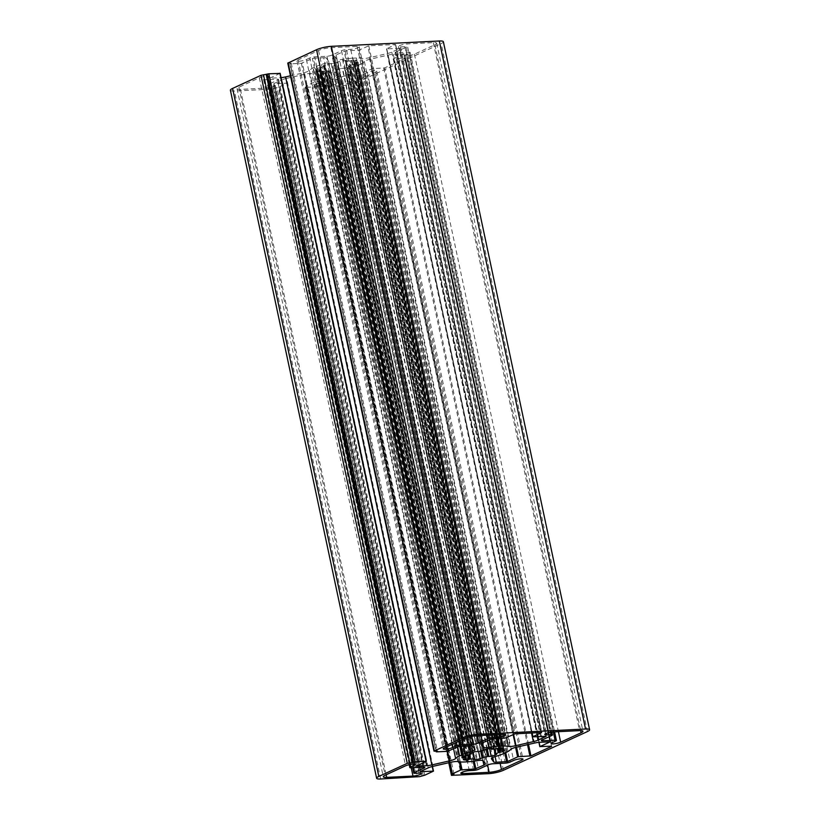<?xml version="1.0" encoding="UTF-8"?>
<svg xmlns="http://www.w3.org/2000/svg" width="820" height="820" viewBox="0 0 820 820"><rect width="100%" height="100%" fill="white"/><g stroke="black" fill="none" stroke-linecap="round" stroke-linejoin="round"><path stroke-width="0.61" stroke-dasharray="4.1 3.07" d="M364.018 74.005L367.35 72.468A5.371 1.025 -12 0 1 373.11 70.93A5.371 1.025 -12 0 1 376.759 71.145A5.371 1.025 -12 0 1 375.662 72.057L355.214 81.487A8.958 1.712 -12 0 1 342.904 84.306L316.592 85.608A5.371 1.025 -12 0 1 314.572 85.239A5.371 1.025 -12 0 1 315.669 84.327A5.371 1.025 -12 0 1 323.059 82.625L327.344 82.42A3.587 0.687 168 0 0 332.274 81.293L341.848 76.875A3.587 0.687 168 0 1 346.768 75.748L359.098 75.132A3.587 0.687 168 0 0 364.018 74.005L510.255 762.005M395.148 52.572A3.587 0.687 168 0 1 395.886 51.968L405.459 47.55A3.587 0.687 168 0 0 406.197 46.935A3.587 0.687 168 0 0 404.844 46.689L400.549 46.904A5.371 1.025 -12 0 1 398.52 46.535A5.371 1.025 -12 0 1 399.627 45.623A5.371 1.025 -12 0 1 407.007 43.921L433.319 42.63A8.958 1.712 -12 0 1 436.701 43.245A8.958 1.712 -12 0 1 434.856 44.762L414.407 54.192A5.371 1.025 -12 0 1 408.647 55.729A5.371 1.025 -12 0 1 404.998 55.514A5.371 1.025 -12 0 1 406.105 54.602L409.436 53.064A3.587 0.687 168 0 0 410.174 52.459A3.587 0.687 168 0 0 408.821 52.213L396.501 52.818A3.587 0.687 168 0 1 395.148 52.572L541.384 740.573M506.668 752.186L360.759 64.052A28.659 5.484 168 0 0 364.377 61.49A7.165 1.373 -12 0 1 365.71 60.639A7.165 1.373 -12 0 1 370.373 59.163L388.157 55.073A7.165 1.373 168 0 1 393.344 54.304L403.922 53.843L550.159 741.844M403.922 53.843L393.62 58.702L405.367 58.363L384.703 67.886L372.362 68.675L361.364 73.513L350.068 74.251A7.165 1.373 168 0 1 347.413 73.861L345.189 70.776A7.165 1.373 -12 0 1 345.138 70.663A7.165 1.373 -12 0 1 346.614 69.444A7.165 1.373 -12 0 1 349.094 68.542A28.659 5.484 168 0 0 357.048 65.764L503.48 753.652M460.081 746.231L315.731 67.127L312.994 67.947A28.659 5.484 168 0 0 309.386 70.499A7.165 1.373 -12 0 1 303.38 72.837L290.464 75.799M472.586 746.139L326.35 58.128L328.574 61.223A7.165 1.373 -12 0 1 328.625 61.336A7.165 1.373 -12 0 1 324.669 63.458A28.659 5.484 168 0 0 316.715 66.236L316.161 66.932L460.553 746.21M498.334 748.199L352.989 64.401L352.108 64.616L497.412 748.496M360.431 64.175L357.243 65.651M500.231 747.942L354.291 61.367L353.799 61.602L499.708 747.953L353.799 61.602M494.316 749.019L348.93 66.143L495.352 754.195M481.494 750.853L336.682 69.536L335.974 69.813L480.766 751.017M491.487 748.363L345.394 61.039L346.224 60.465L345.148 60.372A21.853 4.182 168 0 0 339.849 61.162L337.789 62.187L484.025 750.187M477.752 751.622L331.505 63.622L328.779 63.704A21.853 4.182 168 0 0 324.002 65.221L323.305 65.661L324.648 65.805L470.731 753.057M465.709 758.633L319.462 70.633L317.084 71.668A21.853 4.182 168 0 0 319.8 72.057L323.367 71.196L468.702 754.953M470.864 754.01L324.617 66A17.917 3.423 168 0 0 323.039 66.686A17.917 3.423 168 0 0 321.707 67.353L467.943 755.353M467.01 755.599L320.763 67.599L317.145 68.388A21.853 4.182 168 0 0 315.69 69.741L318.672 69.536L464.581 755.937M353.83 61.633A17.917 3.423 168 0 1 354.404 62.269A17.917 3.423 168 0 1 354.414 62.453L500.579 750.105L354.414 62.463L358.073 62.258A21.853 4.182 -12 0 1 356.618 63.611L352.989 64.401M354.291 61.367L356.679 60.331A21.853 4.182 168 0 0 353.963 59.932L350.396 60.793L496.633 748.803M495.659 748.988L349.422 60.987L350.396 60.793M349.422 60.987A17.917 3.423 168 0 0 345.671 61.172L491.908 749.183M483.318 750.464L337.082 62.463L337.789 62.187M337.082 62.463A17.917 3.423 168 0 0 332.356 63.54L478.603 751.55L333.904 70.827L335.974 69.813M331.505 63.622L332.356 63.54M320.763 67.599L321.707 67.353M319.462 70.633L319.954 70.387A17.917 3.423 168 0 1 319.359 69.72A17.917 3.423 168 0 1 319.339 69.546L465.217 755.804L319.339 69.536L318.672 69.536M465.637 755.732L319.933 70.366L465.616 755.743M469.624 754.523L324.341 71.012L323.367 71.196M324.341 71.012A17.917 3.423 168 0 0 328.092 70.817L472.955 752.329M473.181 752.258L328.092 70.817M328.359 70.95L327.539 71.535L328.615 71.627A21.853 4.182 168 0 0 333.904 70.827M336.682 69.536A17.917 3.423 168 0 0 341.397 68.45L339.849 61.162M486.926 749.029L342.247 68.378L341.397 68.45M342.247 68.378L344.984 68.285A21.853 4.182 168 0 0 349.761 66.768L350.458 66.338L349.105 66.194M349.135 65.989A17.917 3.423 168 0 0 352.057 64.647M410.041 764.496L264.327 78.935L267.658 77.398A5.371 1.025 -12 0 0 268.765 76.486L415.002 764.486M264.327 78.935A3.587 0.687 168 0 0 263.589 79.54A3.587 0.687 168 0 0 264.942 79.786L277.262 79.181A3.587 0.687 168 0 1 278.615 79.427A3.587 0.687 168 0 1 277.877 80.032L268.304 84.45A3.587 0.687 168 0 0 267.566 85.054A3.587 0.687 168 0 0 268.919 85.3L273.214 85.095A5.371 1.025 -12 0 1 275.233 85.464A5.371 1.025 -12 0 1 272.383 87.022A5.371 1.025 -12 0 1 266.746 88.068L240.445 89.37A8.958 1.712 -12 0 1 237.062 88.755A8.958 1.712 -12 0 1 238.897 87.227L259.356 77.808A5.371 1.025 -12 0 1 265.116 76.27A5.371 1.025 -12 0 1 268.765 76.486M309.745 57.994L306.403 59.532A5.371 1.025 -12 0 1 300.653 61.059A5.371 1.025 -12 0 1 296.994 60.854A5.371 1.025 -12 0 1 298.101 59.942L318.549 50.512A8.958 1.712 -12 0 1 330.86 47.693L357.161 46.391A5.371 1.025 -12 0 1 359.191 46.76A5.371 1.025 -12 0 1 356.341 48.318A5.371 1.025 -12 0 1 350.704 49.364L346.409 49.579A3.587 0.687 168 0 0 341.489 50.707L331.915 55.124A3.587 0.687 168 0 1 326.985 56.252L314.665 56.857A3.587 0.687 168 0 0 309.745 57.994L455.325 742.879M496.541 738.717L351.616 58.22A28.659 5.484 168 0 0 342.483 59.368A7.165 1.373 -12 0 1 336.928 59.306L334.693 56.221A7.165 1.373 168 0 1 334.652 56.108A7.165 1.373 168 0 1 336.118 54.889L345.117 50.973L358.986 50.112L368.795 45.817L395.383 44.495L386.527 48.862L399.945 48.329L391.786 52.142A7.165 1.373 168 0 1 387.112 53.628L369.328 57.707A7.165 1.373 -12 0 1 362.143 58.394A28.659 5.484 168 0 0 356.392 57.984L500.641 738.512M351.893 58.23L355.993 58.025M473.222 761.257L328.635 81.026L314.777 81.887L306.167 85.854L307.736 86.049L305.214 87.34L342.442 85.659A10.752 2.05 168 0 0 357.212 82.277L441.17 43.562A10.752 2.05 168 0 0 443.374 41.738M328.635 81.026L329.619 80.801L474.226 761.124M482.908 760.55L337.635 77.1L329.619 80.801M337.635 77.1A7.165 1.373 168 0 0 339.111 75.891A7.165 1.373 168 0 0 339.06 75.778L485.307 763.779M467.123 761.493L320.886 73.482L322.147 73.769A28.659 5.484 168 0 0 331.27 72.631A7.165 1.373 -12 0 1 336.835 72.693L339.06 75.778M320.886 73.482L320.333 73.513L466.57 761.514M432.888 766.372L286.641 78.371L304.425 74.292A7.165 1.373 -12 0 1 311.62 73.595A28.659 5.484 168 0 0 317.371 74.005L320.333 73.513M286.641 78.371A7.165 1.373 168 0 0 281.978 79.858L428.214 767.858M420.199 771.558L273.962 83.548L281.978 79.858M273.962 83.548L420.281 771.517M230.389 90.251A10.752 2.05 168 0 0 234.448 90.999L271 89.185L278.472 87.227L287.236 83.138L274.085 83.722M416.222 766.034L269.985 78.033L279.989 73.421L426.236 761.421M269.985 78.033L416.304 766.003M425.795 761.626L280.419 77.695L270.108 78.207M280.419 77.695A7.165 1.373 168 0 0 281.065 77.654M326.35 58.128A7.165 1.373 168 0 0 323.695 57.748L469.932 745.749M459.62 746.261L313.373 58.251L323.695 57.748M313.373 58.251L312.389 58.476L458.636 746.487M287.769 63.13L291.213 63.119L290.321 63.868L301.401 63.324L312.389 58.476M291.213 63.119L437.449 751.12M453.972 774.049L307.736 86.049M421.849 775.638L275.612 87.637M316.592 85.608L462.511 772.081M400.549 46.904L546.468 733.367M364.377 61.49L510.614 749.5M345.189 70.776L491.375 758.551M457.683 746.928L313.332 67.814M316.715 66.236L461.24 746.179M503.839 753.067L357.592 65.067M337.861 61.9L484.097 749.9M323.756 65.784L469.901 753.365M463.269 759.443L317.084 71.668M317.145 68.388L463.382 756.389M587.407 731.573L441.17 43.562M502.557 750.218L356.618 63.611M358.073 62.258L504.279 750.146M413.628 764.096L267.658 77.398M259.356 77.808L405.592 765.808M238.897 87.227L385.144 775.238M240.445 89.37L386.128 774.777M266.746 88.068L411.23 767.786M273.214 85.095L419.45 773.096M277.877 80.032L423.94 767.171M413.526 767.674L268.304 84.45M264.942 79.786L411.179 767.786M423.499 767.182L277.262 79.181M346.768 75.748L493.015 763.748M505.335 763.143L359.098 75.132M332.274 81.293L478.511 769.293M488.084 764.875L341.848 76.875M469.296 770.636L323.059 82.625M342.904 84.306L487.613 765.101M355.214 81.487L500.149 763.389M375.662 72.057L521.622 758.766M367.35 72.468L513.597 760.468M553.254 731.932L407.007 43.921M395.886 51.968L542.122 739.968M551.696 735.55L405.459 47.55M408.821 52.213L553.295 731.922M542.512 739.783L396.501 52.818M552.342 742.602L406.105 54.602M414.407 54.192L558.41 731.676M434.856 44.762L580.642 730.61M433.319 42.63L579.555 730.63M496.387 734.74L350.704 49.364M357.161 46.391L503.408 734.392M330.86 47.693L477.096 735.694M318.549 50.512L464.786 738.512M298.101 59.942L444.337 747.942M306.403 59.532L451.984 744.416M326.985 56.252L471.572 736.452M460.02 740.716L314.665 56.857M341.489 50.707L486.988 735.202M476.574 735.724L331.915 55.124M356.392 57.984L501.04 738.492M506.493 737.528L362.143 58.394M369.328 57.707L513.177 734.443M387.112 53.628L531.524 732.998M399.801 48.441L546.007 736.278M537.295 736.708L391.786 52.142M386.804 48.913L533.041 736.913M545.915 736.278L399.678 48.277M395.506 44.669L541.702 732.506M532.118 732.977L386.681 48.739M368.795 45.817L515.032 733.818M541.62 732.506L395.383 44.495M358.986 50.112L505.222 738.113M514.048 734.043L367.811 46.043M345.117 50.973L491.364 738.974M504.238 738.338L358.002 50.338M336.118 54.889L482.365 742.899M490.38 739.199L344.133 51.199M336.928 59.306L482.242 742.951M480.889 743.996L334.693 56.221M342.483 59.368L487.295 740.624M496.264 738.728L351.616 58.22M393.887 58.753L540.134 746.753M551.481 746.19L405.244 58.189M403.778 53.966L549.984 741.793M539.099 742.336L393.764 58.579M393.344 54.304L539.58 742.305M549.892 741.793L403.655 53.792M370.373 59.163L516.62 747.163L372.362 68.675M534.404 743.084L388.157 55.073M507.006 752.053L360.759 64.052M357.048 65.764L503.285 753.764M495.331 756.542L349.094 68.542M347.413 73.861L492.728 757.506M360.38 73.738L504.71 752.739M495.106 756.614L350.068 74.251M371.378 68.9L515.595 747.409M505.684 752.463L361.364 73.513M383.719 68.111L527.516 744.662M405.367 58.363L551.573 746.19M528.51 744.437L384.703 67.886M503.449 770.277L357.212 82.277M488.689 773.66L342.442 85.659M452.127 775.474L305.891 87.463M306.167 85.854L449.985 762.456M459.303 761.831L314.777 81.887M315.761 81.662L460.358 761.923M483.072 760.693L336.835 72.693M331.27 72.631L477.517 760.632M468.384 761.78L322.147 73.769M317.371 74.005L463.607 762.016M457.857 761.606L311.62 73.595M304.425 74.292L450.672 762.293M432.232 766.526L286.959 83.087M287.082 83.261L433.319 771.261M424.709 775.228L278.472 87.227M271 89.185L417.236 777.196M380.685 779L234.448 90.999M301.401 63.324L447.638 751.325L303.38 72.837M309.386 70.499L453.562 748.824M457.355 747.071L312.994 67.947M469.696 745.759L324.669 63.458M328.574 61.223L474.811 749.224M448.622 751.099L302.385 63.099M436.558 751.868L290.321 63.868M288.445 63.253L434.682 751.253M356.423 62.197L502.66 750.197M499.503 747.973L354.178 64.288M268.919 85.3L415.156 773.311M473.591 770.421L327.344 82.42M404.844 46.689L550.568 732.26M555.673 741.065L409.436 53.064M492.092 734.956L346.409 49.579M449.186 762.631L305.583 87.043M306.352 86.11L452.589 774.121M468.107 761.77L321.87 73.769M317.76 73.964L464.007 761.975M423.233 775.566L276.996 87.566M273.46 88.621L419.696 776.632M316.52 66.348L461.024 746.19M436.281 751.181L290.136 63.611M355.08 62.453L501.327 750.464M497.996 738.646L353.43 58.486M352.877 58.507L497.443 738.676M358.022 64.862L504.269 752.873M355.572 61.028L501.614 748.076M496.243 754.216L350.007 66.205M356.679 60.331L502.916 748.332M495.885 754.205L349.761 66.768M353.963 59.932L500.2 747.942M489.591 748.609L344.984 68.285M351.39 60.413L497.627 748.414M487.275 748.967L342.647 68.552M346.019 60.68L492.195 748.342M480.643 751.048L335.903 70.1M345.148 60.372L491.385 748.373L345.312 61.131M328.441 70.868L473.273 752.227L328.615 71.627M473.98 759.32L327.733 71.319M331.116 63.447L477.353 751.448M467.728 755.445L322.373 71.586M328.779 63.704L475.016 751.714M465.729 758.623L319.8 72.057M324.002 65.221L470.239 753.231M464.428 758.971L318.18 70.971M319.585 67.712L465.821 755.712M463.29 756.45L317.34 69.802M461.926 757.741L315.69 69.741M314.572 85.239L460.809 773.239M398.52 46.535L544.767 734.535M345.138 70.663L491.375 758.664M323.305 65.661L469.542 753.662M316.95 71.576L463.187 759.576M237.062 88.755L383.299 776.755M275.233 85.464L421.48 773.465M376.759 71.145L523.006 759.146M404.998 55.514L551.235 743.514M436.701 43.245L582.938 731.245M359.191 46.76L505.427 734.761M296.994 60.854L443.241 748.855M328.625 61.336L474.862 749.336M358.084 62.197L504.32 750.197M278.615 79.427L424.852 767.428M267.566 85.054L412.665 767.715M263.589 79.54L409.221 764.67M406.197 46.935L551.819 732.065M410.174 52.459L554.586 731.86M399.945 48.329L546.181 736.329M386.527 48.862L531.944 732.977M395.65 44.546L541.887 732.557M334.652 56.108L480.889 744.109M393.62 58.702L538.935 742.346M405.51 58.24L551.757 746.241M305.214 87.34L448.776 762.733M305.942 86.038L449.729 762.508M339.111 75.891L485.348 763.891M273.818 83.671L420.055 771.671M287.236 83.138L432.478 766.464M269.841 78.156L416.078 766.157M289.911 63.796L436.025 751.192M354.404 62.269L500.641 750.279M348.93 66.143L494.081 749.029M356.813 60.424L503.049 748.424M350.458 66.338L496.694 754.338M346.224 60.465L492.461 748.465M327.539 71.535L473.775 759.535M324.833 65.856L470.885 752.996M319.359 69.72L465.596 757.731M315.68 69.802L461.916 757.803"/><path stroke-width="1.23" d="M462.839 773.608A5.371 1.025 -12 0 1 460.809 773.239A5.371 1.025 -12 0 1 461.916 772.327A5.371 1.025 -12 0 1 469.296 770.636L473.591 770.421A3.587 0.687 -12 0 0 478.511 769.293L488.084 764.875A3.587 0.687 -12 0 1 493.015 763.748L505.335 763.143A3.587 0.687 -12 0 0 510.255 762.005L513.597 760.468A5.371 1.025 -12 0 1 519.347 758.941A5.371 1.025 -12 0 1 523.006 759.146A5.371 1.025 -12 0 1 521.899 760.058L501.45 769.488A8.958 1.712 -12 0 1 489.14 772.307L462.839 773.608L462.511 772.081M546.786 734.904A5.371 1.025 -12 0 1 544.767 734.535A5.371 1.025 -12 0 1 545.864 733.623A5.371 1.025 -12 0 1 553.254 731.932L579.555 730.63A8.958 1.712 -12 0 1 582.938 731.245A8.958 1.712 -12 0 1 581.103 732.772L560.644 742.192A5.371 1.025 -12 0 1 554.884 743.73A5.371 1.025 -12 0 1 551.235 743.514A5.371 1.025 -12 0 1 552.342 742.602L555.673 741.065A3.587 0.687 -12 0 0 556.411 740.46A3.587 0.687 -12 0 0 555.058 740.214L542.737 740.819A3.587 0.687 -12 0 1 541.384 740.573A3.587 0.687 -12 0 1 542.122 739.968L551.696 735.55A3.587 0.687 -12 0 0 552.434 734.945A3.587 0.687 -12 0 0 551.081 734.699L546.786 734.904L546.468 733.367M515.595 747.409L517.615 756.901L507.611 761.524L496.305 762.251A7.165 1.373 -12 0 1 493.65 761.872L491.426 758.777A7.165 1.373 -12 0 1 491.375 758.664A7.165 1.373 -12 0 1 492.851 757.454A7.165 1.373 -12 0 1 495.331 756.542A28.659 5.484 168 0 0 503.285 753.764L507.006 752.053A28.659 5.484 168 0 0 510.614 749.5A7.165 1.373 -12 0 1 511.946 748.65A7.165 1.373 -12 0 1 516.62 747.163L534.404 743.084A7.165 1.373 -12 0 1 539.58 742.305L550.159 741.844L540.011 746.579L539.099 742.336M453.562 748.824L455.623 758.51A28.659 5.484 168 0 1 459.241 755.948L461.978 755.138L460.081 746.231M460.553 746.21L462.408 754.933L462.952 754.236A28.659 5.484 168 0 1 470.905 751.458L469.696 745.759M497.412 748.496L498.293 752.647L499.236 752.401L498.334 748.199M500.056 749.582L499.708 747.953L500.046 749.613L500.231 747.942M480.766 751.017L482.211 757.813L480.151 758.838L478.603 751.55A17.917 3.423 -12 0 1 483.318 750.464L486.096 749.172L487.644 756.46L491.221 756.296A21.853 4.182 -12 0 0 495.997 754.779L496.694 754.338L495.167 754.144L494.316 749.019M482.211 757.813L482.918 757.536L481.494 750.853M470.731 753.057L470.895 753.805L469.542 753.662L470.239 753.231A21.853 4.182 -12 0 1 475.016 751.714L478.603 751.55M468.702 754.953L469.604 759.207L466.037 760.068A21.853 4.182 -12 0 1 463.32 759.668L466.17 758.367A17.917 3.423 -12 0 1 465.596 757.731A17.917 3.423 -12 0 1 465.586 757.547L461.926 757.741A21.853 4.182 -12 0 1 463.382 756.389L467.943 755.353A17.917 3.423 -12 0 1 469.276 754.687A17.917 3.423 -12 0 1 470.864 754.01L470.895 753.805M589.611 729.749L443.374 41.738A10.752 2.05 168 0 0 439.315 41L331.311 46.34A10.752 2.05 168 0 0 316.551 49.723L287.769 63.13L434.005 751.13L462.787 737.723A10.752 2.05 -12 0 1 477.558 734.341L585.552 729A10.752 2.05 -12 0 1 589.611 729.749A10.752 2.05 -12 0 1 587.407 731.573L503.449 770.277A10.752 2.05 168 0 1 488.689 773.66L451.451 775.341L453.972 774.049L452.404 773.865L461.014 769.888L474.882 769.027L473.222 761.257M279.989 73.421L268.796 73.79L261.006 75.327L232.593 88.427A10.752 2.05 168 0 0 230.389 90.251L376.626 778.262A10.752 2.05 168 0 0 380.685 779L419.696 776.632L424.709 775.228L433.472 771.138L420.055 771.671L428.214 767.858A7.165 1.373 -12 0 1 432.888 766.372L450.672 762.293A7.165 1.373 -12 0 1 457.857 761.606A28.659 5.484 168 0 0 463.607 762.016L468.384 761.78A28.659 5.484 168 0 0 477.517 760.632A7.165 1.373 -12 0 1 483.072 760.693L485.307 763.779A7.165 1.373 -12 0 1 485.348 763.891A7.165 1.373 -12 0 1 483.882 765.111L474.882 769.027M281.065 77.654A7.165 1.373 168 0 0 285.596 76.916L431.843 764.927A7.165 1.373 -12 0 1 426.656 765.695L416.078 766.157L426.38 761.298L415.033 761.8L412.481 762.631L266.244 74.63M290.464 75.799L285.596 76.916M500.067 749.634A17.917 3.423 -12 0 1 500.641 750.279A17.917 3.423 -12 0 1 500.661 750.454L504.31 750.259A21.853 4.182 -12 0 1 502.855 751.612L499.236 752.401M498.293 752.647A17.917 3.423 -12 0 1 495.382 754M487.644 756.46A17.917 3.423 -12 0 1 482.918 757.536M480.151 758.838A21.853 4.182 -12 0 1 474.852 759.627L473.775 759.535L474.329 758.828A17.917 3.423 -12 0 1 470.577 759.012L469.624 754.523M469.604 759.207L470.577 759.012M486.096 749.172A21.853 4.182 -12 0 1 491.385 748.373L492.461 748.465L491.641 749.049L491.487 748.363M501.614 748.076L501.819 749.029L502.916 748.332A21.853 4.182 -12 0 0 500.2 747.942L495.659 748.988A17.917 3.423 -12 0 0 491.908 749.183L491.641 749.049M501.819 749.029L500.538 749.367M412.665 767.715L413.803 773.065A3.587 0.687 -12 0 0 415.156 773.311L419.45 773.096A5.371 1.025 -12 0 1 421.48 773.465A5.371 1.025 -12 0 1 418.63 775.023A5.371 1.025 -12 0 1 412.993 776.079L386.681 777.37A8.958 1.712 -12 0 1 383.299 776.755A8.958 1.712 -12 0 1 385.144 775.238L405.592 765.808A5.371 1.025 -12 0 1 411.353 764.271A5.371 1.025 -12 0 1 415.002 764.486A5.371 1.025 -12 0 1 413.895 765.398L410.564 766.936L410.041 764.496M423.94 767.171L424.114 768.032A3.587 0.687 -12 0 0 424.852 767.428A3.587 0.687 -12 0 0 423.499 767.182L411.179 767.786A3.587 0.687 -12 0 1 409.826 767.54A3.587 0.687 -12 0 1 410.564 766.936M424.114 768.032L414.541 772.45L413.526 767.674M413.803 773.065A3.587 0.687 -12 0 1 414.541 772.45M455.325 742.879L455.981 745.995L452.65 747.532A5.371 1.025 -12 0 1 446.89 749.07A5.371 1.025 -12 0 1 443.241 748.855A5.371 1.025 -12 0 1 444.337 747.942L464.786 738.512A8.958 1.712 -12 0 1 477.096 735.694L503.408 734.392A5.371 1.025 -12 0 1 505.427 734.761A5.371 1.025 -12 0 1 502.578 736.319A5.371 1.025 -12 0 1 496.94 737.375L492.656 737.58L492.092 734.956M486.988 735.202L487.726 738.707A3.587 0.687 -12 0 1 492.656 737.58M487.726 738.707L478.152 743.125A3.587 0.687 -12 0 1 473.232 744.252L460.901 744.867L460.02 740.716M455.981 745.995A3.587 0.687 -12 0 1 460.901 744.867M531.944 732.977L532.764 736.862L546.181 736.329L538.022 740.142A7.165 1.373 -12 0 1 533.359 741.628L515.575 745.708A7.165 1.373 -12 0 1 508.379 746.405A28.659 5.484 168 0 0 502.629 745.995L498.129 746.231L496.541 738.717M487.295 740.624L488.73 747.368A28.659 5.484 168 0 1 497.853 746.231L498.129 746.231M488.73 747.368A7.165 1.373 -12 0 1 483.164 747.307L480.94 744.222A7.165 1.373 -12 0 1 480.889 744.109A7.165 1.373 -12 0 1 482.365 742.899L491.364 738.974L505.222 738.113L515.032 733.818L541.62 732.506L532.918 736.739L532.118 732.977M551.573 746.19L540.011 746.579M551.604 746.364L530.94 755.896L518.599 756.675L516.579 747.174M517.615 756.901L518.599 756.675M470.905 751.458A7.165 1.373 -12 0 0 474.862 749.336A7.165 1.373 -12 0 0 474.811 749.224L472.586 746.139A7.165 1.373 -12 0 0 469.932 745.749L458.636 746.487L447.638 751.325L436.558 751.868L437.449 751.12L434.005 751.13M455.623 758.51A7.165 1.373 -12 0 1 449.626 760.837L431.843 764.927M376.626 778.262A10.752 2.05 168 0 1 378.83 776.437L407.253 763.338L412.481 762.631M459.569 755.825L457.683 746.928M461.24 746.179L462.952 754.236M331.311 46.34L477.558 734.341M585.552 729L439.315 41M316.551 49.723L462.787 737.723M288.138 62.822L434.374 750.833M502.855 751.612L502.557 750.218M413.895 765.398L413.628 764.096M386.128 774.777L386.681 777.37M411.23 767.786L412.993 776.079M487.613 765.101L489.14 772.307M500.149 763.389L501.45 769.488M521.622 758.766L521.899 760.058M553.295 731.922L555.058 740.214M542.737 740.819L542.512 739.783M558.41 731.676L560.644 742.192M580.642 730.61L581.103 732.772M496.94 737.375L496.387 734.74M451.984 744.416L452.65 747.532M471.572 736.452L473.232 744.252M478.152 743.125L476.574 735.724M501.04 738.492L502.629 745.995M508.379 746.405L506.493 737.528M513.177 734.443L515.575 745.708M531.524 732.998L533.359 741.628M538.022 740.142L537.295 736.708M482.242 742.951L483.164 747.307M497.853 746.231L496.264 738.728M492.728 757.506L493.65 761.872M504.71 752.739L506.627 761.749M496.305 762.251L495.106 756.614M507.611 761.524L505.684 752.463M527.516 744.662L529.956 756.122M530.94 755.896L528.51 744.437M449.985 762.456L452.404 773.865M461.014 769.888L459.303 761.831M460.358 761.923L461.998 769.662M474.226 761.124L475.866 768.801M483.882 765.111L482.908 760.55M433.196 771.087L432.232 766.526M378.83 776.437L232.593 88.427M407.253 763.338L261.006 75.327M268.796 73.79L415.033 761.8M426.113 761.247L279.866 73.246M426.656 765.695L425.795 761.626M449.626 760.837L447.597 751.325M459.241 755.948L457.355 747.071M500.415 752.288L499.503 747.973M550.568 732.26L551.081 734.699M500.641 738.512L502.24 746.036M451.82 775.043L449.186 762.631M409.713 762.764L263.476 74.763M267.32 74.128L413.557 762.139M461.024 746.19L462.757 754.349M499.667 746.487L497.996 738.646M497.443 738.676L499.113 746.518M495.997 754.779L495.885 754.205M491.221 756.296L489.591 748.609M488.884 756.553L487.275 748.967M488.494 756.378L486.926 749.029M482.139 758.1L480.643 751.048M474.852 759.627L474.688 758.869M474.575 758.818L473.181 752.258M472.955 752.329L474.329 758.828M468.609 759.586L467.728 755.445M466.037 760.068L465.729 758.623M465.616 755.743L466.17 758.367M465.575 757.536L465.217 755.804L465.586 757.536M464.581 755.937L464.919 757.547M463.577 757.803L463.29 756.45M409.221 764.67L409.826 767.54M551.819 732.065L552.434 734.945M554.586 731.86L556.411 740.46M538.935 742.346L539.857 746.702M448.776 762.733L451.451 775.341M449.729 762.508L452.189 774.039M432.478 766.464L433.472 771.138M280.143 73.298L426.38 761.298M436.025 751.192L436.158 751.796M494.081 749.029L495.167 754.144M491.395 748.373L491.559 749.131M470.885 752.996L471.069 753.857M465.637 755.732L466.201 758.397"/></g></svg>

